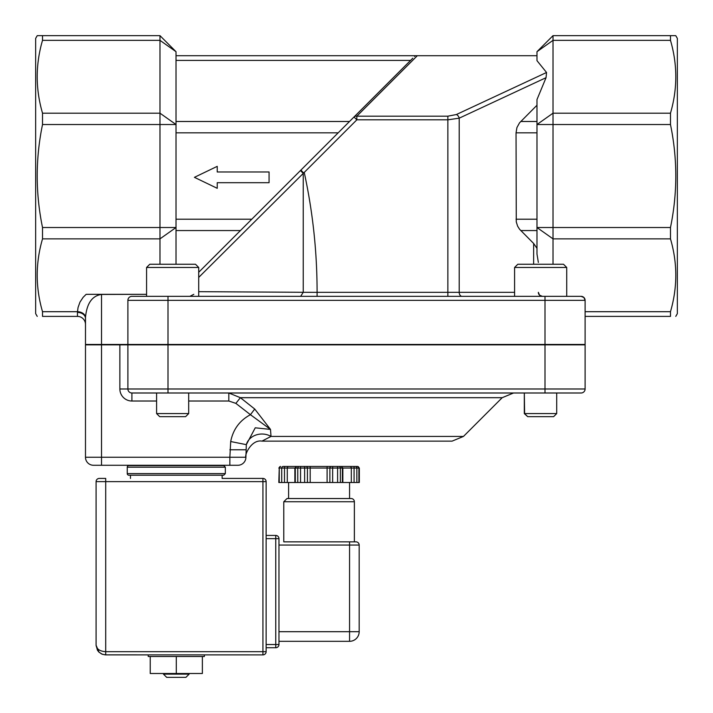 <?xml version="1.0" encoding="UTF-8"?>
<svg xmlns="http://www.w3.org/2000/svg" width="713" height="713" viewBox="0 0 713 713"><rect width="100%" height="100%" fill="white"/><g stroke="black" fill="none" stroke-linecap="round" stroke-linejoin="round"><path stroke-width="1.07" d="M77.459 316.394A8.021 8.021 0 0 1 85.48 324.415A8.021 8.021 0 0 0 77.459 316.394A8.021 8.021 0 0 1 85.48 324.415L85.48 318.435A8.021 6.025 0 0 0 77.459 312.41L77.459 316.394L42.522 316.394C35.445 316.394 35.445 316.394 42.522 316.394C35.445 316.394 35.445 316.394 42.522 316.394L42.522 311.697C35.445 287.419 35.445 263.142 42.522 238.864L159.979 238.864L159.979 264.256M101.362 294.335L86.139 294.335L83.109 297.348L79.981 302.107L78.065 307.463L77.485 311.697A8.021 5.668 -177.3 0 1 85.498 317.365C86.808 303.381 92.146 295.743 101.522 294.442L146.575 294.335L101.362 294.335M42.522 311.697L77.485 311.697L77.459 312.41M544.999 296.341L544.999 344.468L585.106 344.468L585.106 300.351A4.011 4.011 0 0 0 581.095 296.341L583.929 297.517L585.106 300.351A4.011 4.011 0 0 0 581.095 296.341L131.905 296.341A4.011 4.011 0 0 0 127.894 300.351L127.894 344.468L85.48 344.468L85.498 317.365M581.095 392.997A4.011 4.011 0 0 0 585.106 388.986A4.011 4.011 0 0 1 581.095 392.997A4.011 4.011 0 0 0 585.106 388.986L585.106 344.869L119.873 344.869L119.873 388.986L127.894 388.986A4.011 4.011 0 0 0 131.905 392.997A4.011 4.011 0 0 1 127.894 388.986A4.011 4.011 0 0 0 131.905 392.997L581.095 392.997L556.701 392.997L556.701 413.585L524.313 413.585L524.313 392.997L524.616 413.585L527.691 416.659L553.627 416.659L556.701 413.585M188.687 401.018L228.82 401.018L228.82 392.997L240.388 397.694L502.202 397.694L513.547 392.997M228.82 401.018L235.86 403.371L240.388 397.694L254.728 409.03L250.432 414.699L270.503 429.413L254.728 409.03M101.522 344.869L85.48 344.869L85.48 457.247A8.021 8.021 0 0 0 93.501 465.268L237.884 465.268A8.021 8.021 0 0 0 245.905 457.247L246.324 444.654L255.245 427.809L270.503 429.413L271.011 436.427A16.043 13.752 180 0 0 246.324 444.654L230.7 441.534L229.862 457.247L101.522 457.247L101.522 344.869L119.873 344.869M245.905 449.787L229.862 449.787M261.947 441.124L271.011 436.427L463.468 436.427L502.202 397.694M193.811 294.335L189.89 296.341M544.999 344.468L168.001 344.468L168.001 300.351L585.106 300.351A4.011 4.011 0 0 0 581.095 296.341M131.905 296.341A4.011 4.011 0 0 0 127.894 300.351L127.894 344.468L168.001 344.468M85.48 344.468L85.48 322.472M93.501 465.268A8.021 8.021 0 0 1 85.48 457.247L85.48 344.869M262.241 441.124L452.122 441.124L262.241 441.124M176.022 51.693L159.979 35.65L42.522 35.65L42.522 40.347C35.445 64.625 35.445 88.902 42.522 113.18L159.979 113.18L176.022 124.525L176.022 51.693L159.979 40.347L159.979 238.864L176.022 227.518L176.022 124.525L42.522 124.525C35.445 158.856 35.445 193.187 42.522 227.518L42.522 238.864M176.022 264.256L176.022 227.518L42.522 227.518M156.299 392.997L131.905 392.997L131.905 401.018L156.602 401.018M127.894 344.869L127.894 388.986L168.001 388.986L168.001 392.997M37.245 316.394L35.65 313.64L35.65 38.404L37.245 35.65L42.522 35.65L37.245 35.65M675.755 35.65L670.478 35.65L675.755 35.65L677.35 38.404L677.35 313.64L675.755 316.394M217.233 182.697L269.068 182.697L269.068 171.976L217.233 171.976L217.233 166.352L194.417 177.332L217.233 188.312L217.233 182.697M198.713 277.41L303.239 173.419L300.467 170.532L198.713 272.277L240.433 230.557L176.022 230.557M300.654 296.341L303.239 292.312L303.239 172.698L300.939 170.059L300.467 170.532M303.239 292.294L198.713 291.67M412.782 58.208L300.939 170.059M354.013 116.977L356.848 119.82L356.848 116.183A4.011 3.351 -135 0 0 354.013 116.977L410.59 60.4L176.022 60.4M349.504 121.486L338.167 132.832L349.504 121.486L176.022 121.486M514.59 292.33L317.089 292.33C317.107 251.885 312.82 211.921 304.228 172.43L303.239 172.698L304.228 172.43L356.848 119.82L447.862 119.82L459.208 118.171L546.051 77.681L536.978 99.57L536.978 253.997L538.351 262.42M538.351 292.33A4.011 4.011 0 0 0 542.361 296.341L539.527 295.164L538.351 292.33M536.978 105.248L519.536 122.823L516.943 127.529L516.043 132.832L516.265 221.903L517.629 226.173L519.536 229.221L533.645 243.472L536.978 248.329M546.051 77.681L546.55 72.485L456.373 114.535A4.011 2.692 65 0 1 459.208 118.171L459.208 292.33A4.011 2.834 -90 0 0 462.042 296.341M456.373 114.535L447.862 116.183L356.848 116.183L417.328 55.703L415.287 55.703L414.538 56.452M417.328 55.703L536.978 55.703M415.287 55.703L176.022 55.703M159.979 35.65L159.979 40.347L42.522 40.347M42.522 113.18L42.522 124.525M536.978 51.693L553.021 35.65L553.021 40.347L536.978 51.693L536.978 60.658L546.55 72.485M553.021 264.256L553.021 40.347L670.478 40.347L670.478 35.65L553.021 35.65M670.478 316.394L585.106 316.394L670.478 316.394C677.555 316.394 677.555 316.394 670.478 316.394C677.555 316.394 677.555 316.394 670.478 316.394L670.478 311.697C677.555 287.419 677.555 263.142 670.478 238.864L670.478 227.518C677.555 193.187 677.555 158.856 670.478 124.525L670.478 113.18C677.555 88.902 677.555 64.625 670.478 40.347M130.461 465.589L222.126 465.589M283.783 541.853L349.557 541.853L349.557 631.691L359.183 631.691A9.626 9.626 0 0 1 349.557 641.317A9.626 9.626 0 0 0 359.183 631.691L359.183 545.062A3.208 3.208 0 0 0 355.974 541.853L283.783 541.853L283.783 501.747L354.37 501.747A3.208 3.208 0 0 0 351.161 498.539L286.991 498.539L283.783 501.747M176.298 677.35L185.924 677.35L189.132 674.141L163.464 674.141L166.673 677.35L176.298 677.35M280.637 466.454L280.637 466.454A1.604 1.39 90 0 0 279.246 468.058L278.819 482.496L304.638 482.496L304.638 466.454L341.028 466.454L283.106 466.454A1.604 1.39 90 0 0 281.724 468.058L359.334 468.058L357.73 466.454L344.744 466.454M294.87 482.496L294.87 468.058L296.688 466.454A1.604 1.39 90 0 0 295.298 468.058L295.298 482.496M341.028 466.454L340.386 466.454L341.028 466.454A1.604 1.39 90 0 1 342.418 468.058L342.418 482.496L359.334 482.496L359.334 468.058M356.856 482.496L356.856 468.058A1.604 1.39 90 0 0 355.466 466.454L357.73 466.454M341.465 466.454L349.914 466.454A1.604 1.39 90 0 1 351.304 468.058L351.304 482.496M304.638 482.496L342.418 482.496M225.335 467.193L127.253 467.193A1.604 1.604 0 0 1 128.857 465.589L223.73 465.589L225.335 467.193L225.335 473.61L127.253 473.61A1.604 1.604 0 0 0 128.857 475.215L223.73 475.215L222.126 475.215L222.126 478.423L262.928 478.423L262.928 481.631L266.136 481.631A3.208 3.208 0 0 0 262.928 478.423L222.126 478.423M130.461 478.423L130.461 475.215L128.857 475.215M266.136 644.525L266.136 538.645L278.97 538.645A3.208 3.208 0 0 0 275.762 535.436L275.762 644.525L266.136 644.525L266.136 647.734L275.762 647.734A3.208 3.208 0 0 0 278.97 644.525L275.762 644.525L275.762 647.734L266.136 647.734L266.136 651.682A3.208 3.208 0 0 1 262.928 654.89L204.373 654.89L204.373 656.495L148.224 656.495L148.224 654.89L105.711 654.89L102.36 654.284L99.018 652.181L96.086 645.265L97.458 650.22L98.742 651.905L101.602 653.973L104.998 654.864L262.928 654.89A3.208 3.208 0 0 0 266.136 651.682L262.928 651.682L262.928 654.89M105.711 654.89L105.711 651.682C99.873 651.29 96.665 649.151 96.086 645.265L96.086 481.631A3.208 3.208 0 0 1 99.294 478.423L105.711 478.423L105.711 481.631L262.928 481.631L262.928 651.682L105.711 651.682L105.711 481.631L96.086 481.631L96.086 645.265L97.467 650.22M266.136 651.682L266.136 481.631L266.136 535.436L275.762 535.436L266.136 535.436L266.136 538.645M278.97 538.645L278.97 644.525A3.208 3.208 0 0 1 275.762 647.734M354.37 501.747L354.37 541.853L355.974 541.853A3.208 3.208 0 0 1 359.183 545.062L359.183 631.691M278.97 631.691L349.557 631.691L349.557 641.317L278.97 641.317M150.229 656.495L150.229 673.5L202.367 673.5L202.367 656.495M176.298 656.495L176.298 673.5M524.313 413.585L527.691 416.659M518.886 264.256L517.798 264.256L514.59 267.464L566.728 267.464L563.52 264.256L518.886 264.256M188.687 392.997L188.687 413.585L156.602 413.585L156.602 392.997M156.602 413.585L159.676 416.659L185.612 416.659L188.687 413.585M149.783 264.256L146.575 267.464L198.713 267.464L195.505 264.256L149.783 264.256L186.218 264.256M119.873 388.986A12.032 12.032 0 0 0 131.905 401.018M235.86 403.371L250.432 414.699C239.666 420.474 233.089 429.422 230.7 441.534M101.522 465.268L101.522 457.247L85.48 457.247M229.862 465.268L229.862 457.247L245.905 457.247M101.522 344.468L101.522 294.442M168.001 296.341L168.001 300.351L127.894 300.351M544.999 392.997L544.999 388.986L168.001 388.986L168.001 344.869M585.106 388.986L544.999 388.986L544.999 344.869M447.862 116.183L447.862 296.341M303.239 292.312L317.089 292.33L317.089 296.341M533.645 243.472L533.645 264.256M670.478 124.525L536.978 124.525L553.021 113.18L670.478 113.18M670.478 238.864L553.021 238.864L536.978 227.518L670.478 227.518M670.478 311.697L585.106 311.697M516.043 132.832L536.978 132.832M536.978 121.486L520.74 121.486M536.978 219.212L516.043 219.212M520.74 230.557L536.978 230.557M176.022 132.832L338.167 132.832M251.778 219.212L176.022 219.212M357.516 466.454A1.604 1.39 90 0 1 358.897 468.058L358.897 482.496M354.076 466.454L354.076 482.496M338.987 466.454A1.604 1.39 90 0 1 340.377 468.058L340.377 482.496M337.597 466.454L337.597 482.496M332.65 466.454L332.65 482.496M331.26 466.454A1.604 1.39 90 0 0 329.878 468.058L329.878 482.496M327.098 466.454L327.098 482.496M310.191 466.454L310.191 482.496M306.029 466.454A1.604 1.39 90 0 1 307.419 468.058L307.419 482.496M300.547 466.454L300.547 482.496M299.157 466.454A1.604 1.39 90 0 0 297.776 468.058L297.776 482.496M288.667 466.454A1.604 1.39 90 0 0 287.277 468.058L287.277 482.496M284.496 466.454L284.496 482.496M279.246 482.496L279.246 468.058L281.724 468.058L281.724 482.496M96.086 481.631A3.208 3.208 0 0 1 99.294 478.423M278.97 545.062L359.183 545.062M261.974 441.124C251.315 439.226 244.345 455.268 245.905 457.176M463.468 436.427L452.122 441.124M163.464 673.5L163.464 674.141M189.132 673.5L189.132 674.141M342.846 482.496L342.846 468.058L341.242 466.454M278.819 468.058L280.423 466.454M127.253 467.193L127.253 473.61M225.335 473.61L223.73 475.215M349.557 498.539L349.557 482.496M288.596 498.539L288.596 482.496M514.59 267.464L514.59 296.341M566.728 267.464L566.728 296.341M146.575 267.464L146.575 296.341M198.713 267.464L198.713 296.341"/></g></svg>
